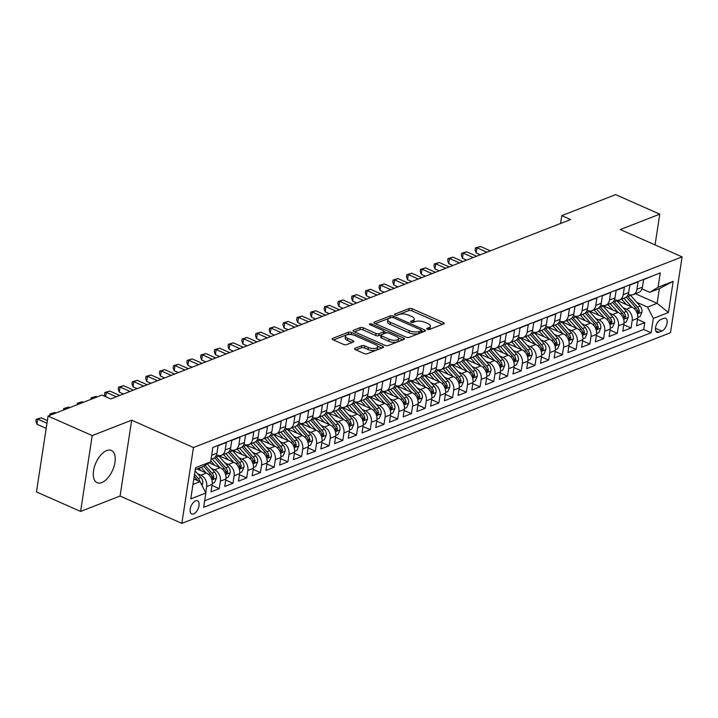 <?xml version="1.0" encoding="UTF-8"?>
<svg xmlns="http://www.w3.org/2000/svg" width="718" height="718" viewBox="0 0 718 718"><rect width="100%" height="100%" fill="white"/><g stroke="black" fill="none" stroke-linecap="round" stroke-linejoin="round"><path stroke-width="1.08" d="M427.309 329.284A1.553 0.61 8.7 0 0 429.463 329.445L443.778 323.863A2.217 0.88 8.7 0 0 444.236 323.432A2.217 0.88 8.7 0 0 443.392 322.57L412.204 308.776A2.217 0.88 8.7 0 0 409.116 308.543L394.81 314.125A1.553 0.61 8.7 0 0 394.487 314.421A1.553 0.61 8.7 0 0 395.079 315.031A1.553 0.61 8.7 0 0 397.233 315.193L399.082 314.475A7.09 2.809 8.7 0 1 408.937 315.247L411.54 316.396A7.09 2.809 8.7 0 1 414.241 319.151A7.09 2.809 8.7 0 1 412.778 320.524L410.92 321.251A1.553 0.61 8.7 0 0 410.597 321.547A1.553 0.61 8.7 0 0 411.19 322.158A1.553 0.61 8.7 0 0 413.344 322.319L415.201 321.601A7.09 2.809 8.7 0 1 425.056 322.373L427.659 323.522A7.09 2.809 8.7 0 1 430.36 326.277A7.09 2.809 8.7 0 1 428.888 327.65L427.039 328.377A1.553 0.61 8.7 0 0 426.716 328.682A1.553 0.61 8.7 0 0 427.309 329.284M101.803 482.55A17.618 9.137 113.9 0 0 114.063 466.305A17.618 9.137 113.9 0 0 111.371 450.446A17.618 9.137 113.9 0 0 106.695 450.563A17.618 9.137 113.9 0 0 94.435 466.799A17.618 9.137 113.9 0 0 97.127 482.667A17.618 9.137 113.9 0 0 101.803 482.55M193.618 513.962A7.225 3.752 113.9 0 0 198.653 507.303A7.225 3.752 113.9 0 0 197.549 500.796A7.225 3.752 113.9 0 0 195.628 500.841A7.225 3.752 113.9 0 0 190.593 507.5A7.225 3.752 113.9 0 0 191.706 514.007A7.225 3.752 113.9 0 0 193.618 513.962M354.97 348.347A2.217 0.88 8.7 0 0 354.512 348.777A2.217 0.88 8.7 0 0 355.356 349.639L364.107 353.507A2.217 0.88 8.7 0 0 367.185 353.75L383.08 347.548A2.217 0.88 8.7 0 0 383.547 347.117A2.217 0.88 8.7 0 0 382.703 346.255L351.506 332.461A2.217 0.88 8.7 0 0 348.427 332.219L332.524 338.42A2.217 0.88 8.7 0 0 332.066 338.851A2.217 0.88 8.7 0 0 332.91 339.713L343.482 344.389A2.217 0.88 8.7 0 0 346.561 344.631L353.373 341.974A2.217 0.88 8.7 0 0 353.83 341.544A2.217 0.88 8.7 0 0 352.987 340.682L347.736 338.366A5.932 2.342 8.7 0 1 345.484 336.06A5.932 2.342 8.7 0 1 348.921 334.489A5.932 2.342 8.7 0 1 354.952 335.548L375.487 344.631A5.932 2.342 8.7 0 1 377.74 346.938A5.932 2.342 8.7 0 1 374.302 348.508A5.932 2.342 8.7 0 1 368.28 347.449L364.852 345.932A2.217 0.88 8.7 0 0 361.773 345.69L354.97 348.347L354.818 349.325M131.672 420.192L92.209 435.593L48.07 416.072L36.465 491.929L80.604 511.44L120.068 496.048L181.851 523.368L193.465 447.52L131.672 420.192L120.068 496.048M655.067 244.91L659.77 214.143L620.307 229.545L682.1 256.864L193.465 447.52M659.77 214.143L615.631 194.632L561.763 215.651L560.561 223.46M48.07 416.072L101.947 395.053L110.778 398.957L570.586 219.555L561.763 215.651M406.002 337.155A2.217 0.88 8.7 0 0 409.089 337.397L424.984 331.195A2.217 0.88 8.7 0 0 425.442 330.765A2.217 0.88 8.7 0 0 424.598 329.903L393.41 316.108A2.217 0.88 8.7 0 0 390.323 315.875L374.428 322.077A2.217 0.88 8.7 0 0 373.97 322.508A2.217 0.88 8.7 0 0 374.814 323.369L406.002 337.155M404.037 339.372L388.133 345.573A2.217 0.88 8.7 0 1 385.054 345.331L353.866 331.536A2.217 0.88 8.7 0 1 353.023 330.684A2.217 0.88 8.7 0 1 353.48 330.244L360.283 327.596A2.217 0.88 8.7 0 1 363.362 327.839L376.017 333.43A2.217 0.88 8.7 0 0 379.095 333.673L383.609 331.904A2.217 0.88 8.7 0 0 384.067 331.474A2.217 0.88 8.7 0 0 383.224 330.612L370.048 324.796A1.553 0.61 8.7 0 1 369.456 324.186A1.553 0.61 8.7 0 1 370.362 323.782A1.553 0.61 8.7 0 1 371.933 324.06L403.651 338.079A2.217 0.88 8.7 0 1 404.494 338.941A2.217 0.88 8.7 0 1 404.037 339.372M197.567 473.709L200.878 475.172A9.029 6.848 68.7 0 1 206.685 486.499L212.178 484.354L211.029 491.839L219.268 488.626L212.007 485.422M211.289 468.351L214.601 469.823A9.029 6.848 68.7 0 1 220.408 481.141L225.901 479.005L224.752 486.481L232.991 483.268L225.739 480.064M225.012 463.002L228.333 464.465A9.029 6.848 68.7 0 1 234.14 475.792L239.624 473.647L238.484 481.132L246.714 477.919L239.462 474.706M238.744 457.644L242.056 459.107A9.029 6.848 68.7 0 1 247.863 470.434L253.355 468.289L252.206 475.774L260.446 472.561L253.185 469.357M252.467 452.286L255.779 453.758A9.029 6.848 68.7 0 1 261.585 465.076L267.078 462.939L265.929 470.416L274.168 467.203L266.916 463.999M266.19 446.937L269.51 448.4A9.029 6.848 68.7 0 1 275.317 459.726L280.801 457.581L279.661 465.067L287.891 461.853L280.639 458.64M279.921 441.579L283.233 443.042A9.029 6.848 68.7 0 1 289.04 454.368L294.533 452.223L293.384 459.708L301.623 456.495L294.362 453.291M293.644 436.221L296.956 437.693A9.029 6.848 68.7 0 1 302.763 449.01L308.255 446.865L307.107 454.35L315.346 451.137L308.094 447.933M307.367 430.872L310.688 432.335A9.029 6.848 68.7 0 1 316.494 443.652L321.978 441.516L320.838 449.001L329.068 445.788L321.817 442.575M321.099 425.514L324.41 426.977A9.029 6.848 68.7 0 1 330.217 438.303L335.71 436.158L334.561 443.643L342.8 440.43L335.539 437.217M334.821 420.156L338.133 421.619A9.029 6.848 68.7 0 1 343.94 432.945L349.433 430.8L348.284 438.285L356.523 435.072L349.271 431.868M348.544 414.798L351.865 416.269A9.029 6.848 68.7 0 1 357.672 427.587L363.155 425.451L362.016 432.927L370.246 429.714L362.994 426.51M362.276 409.448L365.588 410.911A9.029 6.848 68.7 0 1 371.394 422.238L376.887 420.093L375.738 427.578L383.977 424.365L376.717 421.152M375.999 404.09L379.31 405.553A9.029 6.848 68.7 0 1 385.117 416.88L390.61 414.735L389.461 422.22L397.7 419.007L390.448 415.803M389.721 398.732L393.042 400.204A9.029 6.848 68.7 0 1 398.849 411.522L404.333 409.386L403.193 416.862L411.423 413.649L404.171 410.445M403.453 393.383L406.765 394.846A9.029 6.848 68.7 0 1 412.572 406.173L418.064 404.028L416.916 411.513L425.155 408.3L417.894 405.087M417.176 388.025L420.488 389.488A9.029 6.848 68.7 0 1 426.295 400.815L431.787 398.669L430.638 406.155L438.877 402.942L431.626 399.738M430.899 382.667L434.219 384.139A9.029 6.848 68.7 0 1 440.026 395.456L445.51 393.32L444.37 400.797L452.6 397.584L445.348 394.379M444.63 377.318L447.942 378.781A9.029 6.848 68.7 0 1 453.749 390.098L459.242 387.962L458.093 395.447L466.332 392.234L459.071 389.021M458.353 371.96L461.665 373.423A9.029 6.848 68.7 0 1 467.472 384.749L472.965 382.604L471.816 390.089L480.055 386.876L472.803 383.672M472.076 366.602L475.397 368.065A9.029 6.848 68.7 0 1 481.204 379.391L486.687 377.246L485.547 384.731L493.778 381.518L486.526 378.314M485.799 361.244L489.12 362.716A9.029 6.848 68.7 0 1 494.926 374.033L500.419 371.897L499.27 379.373L507.509 376.16L500.249 372.956M499.531 355.895L502.842 357.358A9.029 6.848 68.7 0 1 508.649 368.684L514.142 366.539L512.993 374.024L521.232 370.811L513.98 367.598M513.253 350.537L516.574 351.999A9.029 6.848 68.7 0 1 522.381 363.326L527.865 361.181L526.725 368.666L534.955 365.453L527.703 362.249M526.976 345.178L530.297 346.65A9.029 6.848 68.7 0 1 536.104 357.968L541.596 355.832L540.448 363.308L548.687 360.095L541.426 356.891M540.708 339.829L544.02 341.292A9.029 6.848 68.7 0 1 549.826 352.619L555.319 350.474L554.17 357.959L562.409 354.746L555.158 351.533M554.431 334.471L557.751 335.934A9.029 6.848 68.7 0 1 563.558 347.261L569.042 345.116L567.902 352.601L576.132 349.388L568.88 346.184M568.153 329.113L571.474 330.585A9.029 6.848 68.7 0 1 577.281 341.903L582.774 339.767L581.625 347.243L589.864 344.03L582.603 340.826M581.885 323.764L585.197 325.227A9.029 6.848 68.7 0 1 591.004 336.554L596.496 334.409L595.348 341.894L603.587 338.681L596.335 335.468M595.608 318.406L598.929 319.869A9.029 6.848 68.7 0 1 604.735 331.195L610.219 329.05L609.079 336.536L617.309 333.323L610.058 330.118M609.331 313.048L612.651 314.52A9.029 6.848 68.7 0 1 618.458 325.837L623.951 323.692L622.802 331.178L631.041 327.964L632.181 320.479A9.029 6.848 -111.3 0 0 626.374 309.162L623.062 307.69M623.78 324.76L631.041 327.964M651.872 276.179L643.588 279.697L642.439 287.182A9.029 6.848 -111.3 0 1 638.661 292.468L633.168 294.613A9.029 6.848 -111.3 0 0 636.947 289.318L638.096 281.842L629.857 285.055L628.717 292.531A9.029 6.848 -111.3 0 1 624.938 297.826L619.446 299.971A9.029 6.848 68.7 0 1 614.913 299.756L614.545 299.594M619.446 299.971A9.029 6.848 68.7 0 0 623.224 294.676L624.373 287.191L616.134 290.404L614.994 297.889A9.029 6.848 -111.3 0 1 611.215 303.184L605.723 305.321A9.029 6.848 68.7 0 1 601.181 305.114L600.822 304.953M605.723 305.321A9.029 6.848 68.7 0 0 609.501 300.034L610.641 292.549L602.411 295.762L601.262 303.247A9.029 6.848 -111.3 0 1 597.484 308.534L591.991 310.679A9.029 6.848 68.7 0 1 587.459 310.463L587.1 310.311M591.991 310.679A9.029 6.848 68.7 0 0 595.769 305.383L596.918 297.907L588.679 301.12L587.539 308.596A9.029 6.848 -111.3 0 1 583.761 313.892L578.268 316.037A9.029 6.848 68.7 0 1 573.736 315.821L573.368 315.66M578.268 316.037A9.029 6.848 68.7 0 0 582.047 310.741L583.195 303.256L574.956 306.469L573.817 313.954A9.029 6.848 -111.3 0 1 570.038 319.25L564.545 321.386A9.029 6.848 68.7 0 1 560.004 321.179L559.645 321.018M564.545 321.386A9.029 6.848 68.7 0 0 568.324 316.099L569.464 308.614L561.234 311.827L560.085 319.313A9.029 6.848 -111.3 0 1 556.306 324.608L550.814 326.744A9.029 6.848 68.7 0 1 546.281 326.528L545.922 326.376M550.814 326.744A9.029 6.848 68.7 0 0 554.592 321.458L555.741 313.972L547.502 317.185L546.362 324.671A9.029 6.848 -111.3 0 1 542.584 329.957L537.091 332.102A9.029 6.848 68.7 0 1 532.559 331.887L532.191 331.725M537.091 332.102A9.029 6.848 68.7 0 0 540.869 326.807L542.018 319.322L533.779 322.544L532.639 330.02A9.029 6.848 -111.3 0 1 528.861 335.315L523.368 337.46A9.029 6.848 68.7 0 1 518.827 337.245L518.468 337.083M523.368 337.46A9.029 6.848 68.7 0 0 527.147 332.165L528.286 324.68L520.056 327.893L518.908 335.378A9.029 6.848 -111.3 0 1 515.129 340.673L509.636 342.809A9.029 6.848 68.7 0 1 505.104 342.594L504.745 342.441M509.636 342.809A9.029 6.848 68.7 0 0 513.415 337.523L514.564 330.038L506.325 333.251L505.185 340.736A9.029 6.848 -111.3 0 1 501.406 346.022L495.914 348.167A9.029 6.848 68.7 0 1 491.381 347.952L491.013 347.79M495.914 348.167A9.029 6.848 68.7 0 0 499.692 342.872L500.841 335.396L492.602 338.609L491.462 346.085A9.029 6.848 -111.3 0 1 487.684 351.38L482.191 353.525A9.029 6.848 68.7 0 1 477.65 353.31L477.29 353.148M482.191 353.525A9.029 6.848 68.7 0 0 485.969 348.23L487.109 340.745L478.879 343.958L477.73 351.443A9.029 6.848 -111.3 0 1 473.952 356.738L468.459 358.874A9.029 6.848 68.7 0 1 463.927 358.668L463.568 358.506M468.459 358.874A9.029 6.848 68.7 0 0 472.238 353.588L473.386 346.103L465.147 349.316L464.007 356.801A9.029 6.848 -111.3 0 1 460.229 362.087L454.736 364.232A9.029 6.848 68.7 0 1 450.204 364.017L449.836 363.855M454.736 364.232A9.029 6.848 68.7 0 0 458.515 358.937L459.664 351.461L451.425 354.674L450.285 362.15A9.029 6.848 -111.3 0 1 446.506 367.445L441.014 369.591A9.029 6.848 68.7 0 1 436.472 369.375L436.113 369.214M441.014 369.591A9.029 6.848 68.7 0 0 444.792 364.295L445.932 356.81L437.702 360.023L436.553 367.508A9.029 6.848 -111.3 0 1 432.774 372.804L427.282 374.94A9.029 6.848 68.7 0 1 422.749 374.733L422.39 374.572M427.282 374.94A9.029 6.848 68.7 0 0 431.06 369.653L432.209 362.168L423.97 365.381L422.83 372.866A9.029 6.848 -111.3 0 1 419.052 378.153L413.559 380.298A9.029 6.848 68.7 0 1 409.027 380.082L408.659 379.93M413.559 380.298A9.029 6.848 68.7 0 0 417.337 375.011L418.486 367.526L410.247 370.739L409.107 378.224A9.029 6.848 -111.3 0 1 405.329 383.511L399.836 385.656A9.029 6.848 68.7 0 1 395.295 385.44L394.936 385.279M399.836 385.656A9.029 6.848 68.7 0 0 403.615 380.361L404.755 372.875L396.524 376.088L395.376 383.574A9.029 6.848 -111.3 0 1 391.597 388.869L386.104 391.014A9.029 6.848 68.7 0 1 381.572 390.798L381.213 390.637M386.104 391.014A9.029 6.848 68.7 0 0 389.883 385.719L391.032 378.233L382.793 381.446L381.653 388.932A9.029 6.848 -111.3 0 1 377.874 394.227L372.382 396.363A9.029 6.848 68.7 0 1 367.849 396.148L367.481 395.995M372.382 396.363A9.029 6.848 68.7 0 0 376.16 391.077L377.309 383.591L369.07 386.805L367.93 394.29A9.029 6.848 -111.3 0 1 364.152 399.576L358.659 401.721A9.029 6.848 68.7 0 1 354.118 401.506L353.759 401.344M358.659 401.721A9.029 6.848 68.7 0 0 362.437 396.426L363.577 388.95L355.347 392.163L354.198 399.639A9.029 6.848 -111.3 0 1 350.42 404.934L344.927 407.079A9.029 6.848 68.7 0 1 340.395 406.864L340.036 406.702M344.927 407.079A9.029 6.848 68.7 0 0 348.706 401.784L349.854 394.299L341.615 397.512L340.476 404.997A9.029 6.848 -111.3 0 1 336.697 410.292L331.204 412.428A9.029 6.848 68.7 0 1 326.672 412.213L326.304 412.06M331.204 412.428A9.029 6.848 68.7 0 0 334.983 407.142L336.132 399.657L327.893 402.87L326.753 410.355A9.029 6.848 -111.3 0 1 322.974 415.641L317.482 417.786A9.029 6.848 68.7 0 1 312.94 417.571L312.581 417.409M317.482 417.786A9.029 6.848 68.7 0 0 321.26 412.491L322.4 405.015L314.17 408.228L313.021 415.704A9.029 6.848 -111.3 0 1 309.243 420.999L303.75 423.144A9.029 6.848 68.7 0 1 299.218 422.929L298.859 422.767M303.75 423.144A9.029 6.848 68.7 0 0 307.528 417.849L308.677 410.364L300.438 413.577L299.298 421.062A9.029 6.848 -111.3 0 1 295.52 426.357L290.027 428.493A9.029 6.848 68.7 0 1 285.495 428.287L285.127 428.125M290.027 428.493A9.029 6.848 68.7 0 0 293.806 423.207L294.954 415.722L286.715 418.935L285.576 426.42A9.029 6.848 -111.3 0 1 281.797 431.706L276.304 433.851A9.029 6.848 68.7 0 1 271.763 433.636L271.404 433.484M276.304 433.851A9.029 6.848 68.7 0 0 280.083 428.556L281.223 421.08L272.993 424.293L271.844 431.778A9.029 6.848 -111.3 0 1 268.065 437.065L262.573 439.21A9.029 6.848 68.7 0 1 258.04 438.994L257.681 438.833M262.573 439.21A9.029 6.848 68.7 0 0 266.351 433.914L267.5 426.429L259.261 429.642L258.121 437.127A9.029 6.848 -111.3 0 1 254.343 442.423L248.85 444.568A9.029 6.848 68.7 0 1 244.317 444.352L243.949 444.191M248.85 444.568A9.029 6.848 68.7 0 0 252.628 439.272L253.777 431.787L245.538 435L244.398 442.485A9.029 6.848 -111.3 0 1 240.62 447.781L235.127 449.917A9.029 6.848 68.7 0 1 230.586 449.701L230.227 449.549M235.127 449.917A9.029 6.848 68.7 0 0 238.906 444.63L240.045 437.145L231.815 440.358L230.666 447.844A9.029 6.848 -111.3 0 1 226.888 453.13L221.395 455.275A9.029 6.848 68.7 0 1 216.863 455.059L216.504 454.898M221.395 455.275A9.029 6.848 68.7 0 0 225.183 449.98L226.323 442.503L218.084 445.716L216.944 453.193A9.029 6.848 -111.3 0 1 213.165 458.488L211.011 459.323M212.178 484.354A9.029 6.848 -111.3 0 0 206.371 473.036L197.109 468.944M225.901 479.005A9.029 6.848 -111.3 0 0 220.094 467.678L209.046 462.796M239.624 473.647A9.029 6.848 -111.3 0 0 233.817 462.32L218.523 455.562M253.355 468.289A9.029 6.848 -111.3 0 0 247.548 456.971L232.246 450.204M267.078 462.939A9.029 6.848 -111.3 0 0 261.271 451.613L245.969 444.846M280.801 457.581A9.029 6.848 -111.3 0 0 274.994 446.255L259.701 439.488M294.533 452.223A9.029 6.848 -111.3 0 0 288.726 440.906L273.423 434.139M308.255 446.865A9.029 6.848 -111.3 0 0 302.449 435.548L287.146 428.781M321.978 441.516A9.029 6.848 -111.3 0 0 316.171 430.19L300.878 423.423M335.71 436.158A9.029 6.848 -111.3 0 0 329.903 424.832L314.601 418.073M349.433 430.8A9.029 6.848 -111.3 0 0 343.626 419.483L328.323 412.715M363.155 425.451A9.029 6.848 -111.3 0 0 357.349 414.124L342.055 407.357M376.887 420.093A9.029 6.848 -111.3 0 0 371.08 408.766L355.778 402.008M390.61 414.735A9.029 6.848 -111.3 0 0 384.803 403.417L369.501 396.65M404.333 409.386A9.029 6.848 -111.3 0 0 398.526 398.059L383.232 391.292M418.064 404.028A9.029 6.848 -111.3 0 0 412.258 392.701L396.955 385.943M431.787 398.669A9.029 6.848 -111.3 0 0 425.98 387.352L410.678 380.585M445.51 393.32A9.029 6.848 -111.3 0 0 439.703 381.994L424.41 375.227M459.242 387.962A9.029 6.848 -111.3 0 0 453.435 376.636L438.133 369.869M472.965 382.604A9.029 6.848 -111.3 0 0 467.158 371.278L451.855 364.52M486.687 377.246A9.029 6.848 -111.3 0 0 480.88 365.929L465.587 359.162M500.419 371.897A9.029 6.848 -111.3 0 0 494.612 360.571L479.31 353.803M514.142 366.539A9.029 6.848 -111.3 0 0 508.335 355.213L493.033 348.454M527.865 361.181A9.029 6.848 -111.3 0 0 522.058 349.863L506.764 343.096M541.596 355.832A9.029 6.848 -111.3 0 0 535.79 344.505L520.487 337.738M555.319 350.474A9.029 6.848 -111.3 0 0 549.512 339.147L534.21 332.389M569.042 345.116A9.029 6.848 -111.3 0 0 563.235 333.798L547.942 327.031M582.774 339.767A9.029 6.848 -111.3 0 0 576.967 328.44L561.664 321.673M596.496 334.409A9.029 6.848 -111.3 0 0 590.69 323.082L575.387 316.315M610.219 329.05A9.029 6.848 -111.3 0 0 604.412 317.733L589.119 310.966M623.951 323.692A9.029 6.848 -111.3 0 0 618.144 312.375L602.842 305.608M663.782 318.37L660.766 319.555A7 3.635 113.9 0 0 655.893 326.008A7 3.635 113.9 0 0 656.961 332.308A7 3.635 113.9 0 0 658.819 332.263L661.834 331.088A7 3.635 113.9 0 0 666.708 324.635A7 3.635 113.9 0 0 665.64 318.325A7 3.635 113.9 0 0 663.782 318.37M181.851 523.368L670.495 332.721L682.1 256.864M192.98 484.435L200.053 481.67L205.86 492.988L203.67 507.339L651.127 332.757L653.326 318.406L647.519 307.08L636.785 302.341M205.86 492.988L190.764 498.884L195.529 467.723L210.634 461.827L212.824 447.476L660.291 272.894L658.092 287.245L673.188 281.357L668.422 312.518L653.326 318.406M204.675 500.778L643.714 329.481L644.764 322.606L636.525 325.828L637.674 318.343A9.029 6.848 -111.3 0 0 631.867 307.017L616.565 300.25M628.277 294.236L628.636 294.398A9.029 6.848 -111.3 0 0 633.168 294.613M618.458 325.837L617.309 333.323M604.735 331.195L603.587 338.681M591.004 336.554L589.864 344.03M577.281 341.903L576.132 349.388M563.558 347.261L562.409 354.746M549.826 352.619L548.687 360.095M536.104 357.968L534.955 365.453M522.381 363.326L521.232 370.811M508.649 368.684L507.509 376.16M494.926 374.033L493.778 381.518M481.204 379.391L480.055 386.876M467.472 384.749L466.332 392.234M453.749 390.098L452.6 397.584M440.026 395.456L438.877 402.942M426.295 400.815L425.155 408.3M412.572 406.173L411.423 413.649M398.849 411.522L397.7 419.007M385.117 416.88L383.977 424.365M371.394 422.238L370.246 429.714M357.672 427.587L356.523 435.072M343.94 432.945L342.8 440.43M330.217 438.303L329.068 445.788M316.494 443.652L315.346 451.137M302.763 449.01L301.623 456.495M289.04 454.368L287.891 461.853M275.317 459.726L274.168 467.203M261.585 465.076L260.446 472.561M247.863 470.434L246.714 477.919M234.14 475.792L232.991 483.268M220.408 481.141L219.268 488.626M206.685 486.499L205.734 492.727M200.053 481.67L193.824 478.915M647.519 307.08L657.123 303.337L659.384 288.573L649.772 292.325L658.092 287.245M635.421 293.734L657.123 303.337L668.422 312.518M642 288.887L649.772 292.325M92.209 435.593L80.604 511.44M210.634 461.827L202.314 466.906L195.233 469.671M637.512 319.402L644.764 322.606M643.714 329.481L651.127 332.757M659.384 288.573L673.188 281.357M428.915 329.553A7.09 2.809 8.7 0 0 430.046 328.323L430.36 326.277M412.796 322.427A7.09 2.809 8.7 0 0 413.927 321.197L414.241 319.151M442.494 324.365L411.89 310.831A2.217 0.88 8.7 0 0 408.811 310.589L396.731 315.301M390.592 317.787A2.217 0.88 8.7 0 0 390.009 317.921L375.397 323.621M423.701 331.698L421.358 330.657M421.08 330.702A1.553 0.61 8.7 0 0 421.394 330.397A1.553 0.61 8.7 0 0 420.811 329.795L393.428 317.688A1.553 0.61 8.7 0 0 391.274 317.527L389.318 318.28A7.09 2.809 8.7 0 0 387.855 319.663A7.09 2.809 8.7 0 0 390.547 322.418L409.269 330.693A7.09 2.809 8.7 0 0 419.124 331.465L421.08 330.702L420.766 332.748A1.553 0.61 8.7 0 0 421.08 332.452L421.394 330.397M387.855 319.663L387.541 321.718A7.09 2.809 8.7 0 0 390.233 324.473L390.547 322.418M420.766 332.748L418.809 333.511A7.09 2.809 8.7 0 1 408.955 332.748L390.233 324.473M354.45 331.797L359.969 329.643L360.283 327.596M384.067 331.474L383.753 333.529A2.217 0.88 8.7 0 1 383.295 333.96L378.781 335.719A2.217 0.88 8.7 0 1 375.702 335.477L363.048 329.885A2.217 0.88 8.7 0 0 359.969 329.643M384.049 331.599L386.822 332.829M398.427 337.954L402.753 339.874M389.138 339.237A5.932 2.342 8.7 0 0 395.16 340.296A5.932 2.342 8.7 0 0 398.607 338.725A5.932 2.342 8.7 0 0 396.345 336.419L389.111 333.224A2.217 0.88 8.7 0 0 386.033 332.981L381.518 334.741A2.217 0.88 8.7 0 0 381.061 335.171A2.217 0.88 8.7 0 0 381.904 336.033L389.138 339.237L388.824 341.283A5.932 2.342 8.7 0 0 394.846 342.342A5.932 2.342 8.7 0 0 398.293 340.772L398.607 338.725M381.061 335.171L380.746 337.227A2.217 0.88 8.7 0 0 381.59 338.079L381.904 336.033M388.824 341.283L381.59 338.079M377.74 346.938L377.426 348.984A5.932 2.342 8.7 0 1 373.988 350.555A5.932 2.342 8.7 0 1 367.966 349.495L364.538 347.979A2.217 0.88 8.7 0 0 361.459 347.745L355.94 349.899M345.484 336.06L345.17 338.115A5.932 2.342 8.7 0 0 347.431 340.413L347.736 338.366M352.089 342.477L347.431 340.413M351.389 334.597L351.192 334.507A2.217 0.88 8.7 0 0 348.113 334.274L333.493 339.973M381.805 348.042L377.56 346.166M637.764 317.491L639.971 316.629L641.973 311.989A5.986 4.532 -111.3 0 0 640.124 306.101L630.628 295.403A17.277 13.095 -111.3 0 0 630.144 294.874M631.598 306.9L623.897 298.23M626.482 304.638L622.371 300.007A14.342 10.869 -111.3 0 0 621.555 299.146M490.349 250.86L480.369 246.445L476.94 247.782L476.151 252.907L480.342 254.764M626.329 297.019A17.277 13.095 68.7 0 1 626.374 297.064L635.87 307.762A5.986 4.532 68.7 0 1 637.737 312.016L638.661 312.976L639.379 311.37A5.986 4.532 -111.3 0 0 637.512 307.116L628.026 296.426A17.277 13.095 -111.3 0 0 627.451 295.807M476.151 252.907L475.128 249.954L475.442 247.907L476.94 247.782L486.921 252.197M475.442 247.907L480.369 246.445M624.041 322.84L626.249 321.978L628.25 317.347A5.986 4.532 -111.3 0 0 626.401 311.45L616.906 300.761A17.277 13.095 -111.3 0 0 616.412 300.223M617.866 312.249L610.174 303.588M612.759 309.996L608.649 305.365A14.342 10.869 -111.3 0 0 607.823 304.504M476.626 256.218L466.646 251.803L463.218 253.14L462.428 258.265L466.619 260.122M612.607 302.368A17.277 13.095 68.7 0 1 612.651 302.422L622.147 313.111A5.986 4.532 68.7 0 1 624.014 317.374L624.938 318.325L625.656 316.728A5.986 4.532 -111.3 0 0 623.789 312.474L614.303 301.775A17.277 13.095 -111.3 0 0 613.728 301.165M462.428 258.265L461.396 255.312L461.71 253.266L463.218 253.14L473.189 257.556M461.71 253.266L466.646 251.803M610.309 328.198L612.526 327.336L614.518 322.696A5.986 4.532 -111.3 0 0 612.669 316.809L603.183 306.119A17.277 13.095 -111.3 0 0 602.689 305.581M604.143 317.607L596.452 308.937M599.027 315.346L594.926 310.723A14.342 10.869 -111.3 0 0 594.1 309.862M462.895 261.567L452.923 257.161L449.486 258.498L448.705 263.623L452.896 265.472M598.884 307.726A17.277 13.095 68.7 0 1 598.929 307.78L608.415 318.469A5.986 4.532 68.7 0 1 610.282 322.723L611.215 323.683L611.933 322.086A5.986 4.532 -111.3 0 0 610.067 317.823L600.571 307.133A17.277 13.095 -111.3 0 0 600.006 306.523M448.705 263.623L447.673 260.67L447.987 258.615L449.486 258.498L459.466 262.905M447.987 258.615L452.923 257.161M596.586 333.556L598.794 332.694L600.795 328.054A5.986 4.532 -111.3 0 0 598.947 322.167L589.451 311.468A17.277 13.095 -111.3 0 0 588.966 310.939M590.42 322.965L582.72 314.296M585.305 320.704L581.194 316.073A14.342 10.869 -111.3 0 0 580.377 315.211M449.172 266.925L439.192 262.51L435.763 263.847L434.973 268.981L439.165 270.83M585.152 313.084A17.277 13.095 68.7 0 1 585.197 313.129L594.692 323.827A5.986 4.532 68.7 0 1 596.559 328.081L597.484 329.041L598.202 327.435A5.986 4.532 -111.3 0 0 596.335 323.181L586.848 312.492A17.277 13.095 -111.3 0 0 586.274 311.872M434.973 268.981L433.95 266.019L434.264 263.973L435.763 263.847L445.743 268.263M434.264 263.973L439.192 262.51M582.863 338.905L585.071 338.043L587.073 333.412A5.986 4.532 -111.3 0 0 585.224 327.516L575.728 316.826A17.277 13.095 -111.3 0 0 575.235 316.297M576.689 328.314L568.997 319.654M571.582 326.062L567.471 321.431A14.342 10.869 -111.3 0 0 566.646 320.569M435.449 272.284L425.469 267.868L422.04 269.205L421.251 274.33L425.442 276.188M571.429 318.433A17.277 13.095 68.7 0 1 571.474 318.487L580.97 329.176A5.986 4.532 68.7 0 1 582.837 333.439L583.761 334.4L584.479 332.793A5.986 4.532 -111.3 0 0 582.612 328.539L573.126 317.85A17.277 13.095 -111.3 0 0 572.551 317.23M421.251 274.33L420.218 271.377L420.533 269.331L422.04 269.205L432.012 273.621M420.533 269.331L425.469 267.868M569.132 344.263L571.348 343.401L573.341 338.761A5.986 4.532 -111.3 0 0 571.492 332.874L562.006 322.185A17.277 13.095 -111.3 0 0 561.512 321.646M562.966 333.673L555.274 325.012M557.85 331.411L553.749 326.789A14.342 10.869 -111.3 0 0 552.923 325.927M421.717 277.633L411.746 273.226L408.309 274.563L407.528 279.688L411.719 281.537M557.707 323.791A17.277 13.095 68.7 0 1 557.751 323.845L567.238 334.534A5.986 4.532 68.7 0 1 569.105 338.788L570.038 339.749L570.756 338.151A5.986 4.532 -111.3 0 0 568.889 333.888L559.394 323.199A17.277 13.095 -111.3 0 0 558.828 322.588M407.528 279.688L406.496 276.735L406.81 274.68L408.309 274.563L418.289 278.979M406.81 274.68L411.746 273.226M555.409 349.621L557.617 348.76L559.618 344.119A5.986 4.532 -111.3 0 0 557.769 338.232L548.274 327.543A17.277 13.095 -111.3 0 0 547.789 327.004M549.243 339.031L541.543 330.361M544.127 336.769L540.017 332.138A14.342 10.869 -111.3 0 0 539.2 331.276M407.995 282.991L398.014 278.575L394.586 279.921L393.796 285.046L397.987 286.895M543.975 329.149A17.277 13.095 68.7 0 1 544.02 329.203L553.515 339.892A5.986 4.532 68.7 0 1 555.382 344.146L556.306 345.107L557.024 343.509A5.986 4.532 -111.3 0 0 555.158 339.246L545.671 328.557A17.277 13.095 -111.3 0 0 545.097 327.938M393.796 285.046L392.773 282.084L393.087 280.038L394.586 279.921L404.566 284.328M393.087 280.038L398.014 278.575M541.686 354.97L543.894 354.109L545.895 349.478A5.986 4.532 -111.3 0 0 544.047 343.59L534.551 332.892A17.277 13.095 -111.3 0 0 534.057 332.362M535.511 344.389L527.82 335.719M530.405 342.127L526.294 337.496A14.342 10.869 -111.3 0 0 525.468 336.634M394.272 288.349L384.292 283.933L380.863 285.27L380.073 290.395L384.265 292.253M530.252 334.507A17.277 13.095 68.7 0 1 530.297 334.552L539.792 345.241A5.986 4.532 68.7 0 1 541.659 349.504L542.584 350.465L543.302 348.858A5.986 4.532 -111.3 0 0 541.435 344.604L531.948 333.915A17.277 13.095 -111.3 0 0 531.374 333.296M380.073 290.395L379.041 287.442L379.355 285.396L380.863 285.27L390.834 289.686M379.355 285.396L384.292 283.933M527.954 360.328L530.171 359.467L532.164 354.836A5.986 4.532 -111.3 0 0 530.315 348.939L520.828 338.25A17.277 13.095 -111.3 0 0 520.335 337.711M521.789 349.738L514.097 341.077M516.673 347.476L512.571 342.854A14.342 10.869 -111.3 0 0 511.746 341.992M380.54 293.698L370.569 289.291L367.131 290.628L366.351 295.753L370.542 297.602M516.529 339.856A17.277 13.095 68.7 0 1 516.574 339.91L526.061 350.599A5.986 4.532 68.7 0 1 527.927 354.863L528.861 355.814L529.579 354.216A5.986 4.532 -111.3 0 0 527.712 349.962L518.216 339.264A17.277 13.095 -111.3 0 0 517.651 338.654M366.351 295.753L365.318 292.8L365.633 290.745L367.131 290.628L377.112 295.044M365.633 290.745L370.569 289.291M514.232 365.686L516.439 364.825L518.441 360.185A5.986 4.532 -111.3 0 0 516.592 354.297L507.105 343.608A17.277 13.095 -111.3 0 0 506.612 343.069M508.066 355.096L500.365 346.426M502.95 352.834L498.839 348.212A14.342 10.869 -111.3 0 0 498.023 347.341M366.817 299.056L356.837 294.64L353.409 295.987L352.619 301.111L356.81 302.96M502.797 345.214A17.277 13.095 68.7 0 1 502.842 345.268L512.338 355.957A5.986 4.532 68.7 0 1 514.205 360.212L515.129 361.172L515.847 359.574A5.986 4.532 -111.3 0 0 513.98 355.311L504.494 344.622A17.277 13.095 -111.3 0 0 503.919 344.003M352.619 301.111L351.596 298.158L351.91 296.103L353.409 295.987L363.389 300.393M351.91 296.103L356.837 294.64M500.509 371.044L502.717 370.183L504.718 365.543A5.986 4.532 -111.3 0 0 502.869 359.655L493.374 348.957A17.277 13.095 -111.3 0 0 492.88 348.427M494.334 360.454L486.642 351.784M489.227 358.192L485.117 353.561A14.342 10.869 -111.3 0 0 484.291 352.7M353.094 304.414L343.114 299.998L339.686 301.336L338.896 306.46L343.087 308.318M489.075 350.572A17.277 13.095 68.7 0 1 489.12 350.617L498.615 361.316A5.986 4.532 68.7 0 1 500.482 365.57L501.406 366.53L502.124 364.923A5.986 4.532 -111.3 0 0 500.258 360.669L490.771 349.98A17.277 13.095 -111.3 0 0 490.197 349.361M338.896 306.46L337.864 303.508L338.178 301.461L339.686 301.336L349.657 305.751M338.178 301.461L343.114 299.998M486.777 376.394L488.994 375.532L490.986 370.901A5.986 4.532 -111.3 0 0 489.137 365.004L479.651 354.315A17.277 13.095 -111.3 0 0 479.157 353.777M480.611 365.803L472.92 357.142M475.495 363.55L471.394 358.919A14.342 10.869 -111.3 0 0 470.568 358.058M339.363 309.772L329.391 305.356L325.954 306.694L325.173 311.818L329.365 313.667M475.352 355.922A17.277 13.095 68.7 0 1 475.397 355.975L484.883 366.665A5.986 4.532 68.7 0 1 486.75 370.928L487.684 371.879L488.402 370.282A5.986 4.532 -111.3 0 0 486.535 366.027L477.039 355.329A17.277 13.095 -111.3 0 0 476.474 354.719M325.173 311.818L324.141 308.866L324.455 306.819L325.954 306.694L335.934 311.109M324.455 306.819L329.391 305.356M473.054 381.752L475.262 380.89L477.264 376.25A5.986 4.532 -111.3 0 0 475.415 370.362L465.928 359.673A17.277 13.095 -111.3 0 0 465.435 359.135M466.888 371.161L459.188 362.491M461.773 368.899L457.662 364.277A14.342 10.869 -111.3 0 0 456.845 363.416M325.64 315.121L315.66 310.714L312.231 312.052L311.441 317.176L315.633 319.025M461.62 361.28A17.277 13.095 68.7 0 1 461.665 361.334L471.161 372.023A5.986 4.532 68.7 0 1 473.027 376.277L473.952 377.237L474.67 375.64A5.986 4.532 -111.3 0 0 472.803 371.377L463.316 360.687A17.277 13.095 -111.3 0 0 462.742 360.068M311.441 317.176L310.418 314.224L310.732 312.168L312.231 312.052L322.211 316.459M310.732 312.168L315.66 310.714M459.332 387.11L461.539 386.248L463.541 381.608A5.986 4.532 -111.3 0 0 461.692 375.72L452.196 365.022A17.277 13.095 -111.3 0 0 451.703 364.493M453.157 376.519L445.465 367.849M448.05 374.257L443.939 369.626A14.342 10.869 -111.3 0 0 443.114 368.765M311.917 320.479L301.937 316.064L298.509 317.401L297.719 322.526L301.91 324.383M447.897 366.638A17.277 13.095 68.7 0 1 447.942 366.683L457.438 377.381A5.986 4.532 68.7 0 1 459.305 381.635L460.229 382.595L460.947 380.989A5.986 4.532 -111.3 0 0 459.08 376.735L449.594 366.045A17.277 13.095 -111.3 0 0 449.019 365.426M297.719 322.526L296.687 319.573L297.001 317.527L298.509 317.401L308.48 321.817M297.001 317.527L301.937 316.064M445.6 392.459L447.817 391.597L449.809 386.966A5.986 4.532 -111.3 0 0 447.96 381.07L438.474 370.38A17.277 13.095 -111.3 0 0 437.98 369.842M439.434 381.868L431.742 373.207M434.318 379.616L430.217 374.984A14.342 10.869 -111.3 0 0 429.391 374.123M298.185 325.837L288.214 321.422L284.777 322.759L283.996 327.884L288.187 329.741M434.175 371.987A17.277 13.095 68.7 0 1 434.219 372.041L443.706 382.73A5.986 4.532 68.7 0 1 445.573 386.993L446.506 387.944L447.224 386.347A5.986 4.532 -111.3 0 0 445.357 382.093L435.862 371.394A17.277 13.095 -111.3 0 0 435.296 370.784M283.996 327.884L282.964 324.931L283.278 322.885L284.777 322.759L294.757 327.175M283.278 322.885L288.214 321.422M431.877 397.817L434.085 396.955L436.086 392.315A5.986 4.532 -111.3 0 0 434.237 386.428L424.751 375.738A17.277 13.095 -111.3 0 0 424.257 375.2M425.711 387.226L418.011 378.565M420.595 384.965L416.485 380.343A14.342 10.869 -111.3 0 0 415.668 379.481M284.463 331.186L274.482 326.78L271.054 328.117L270.264 333.242L274.455 335.091M420.443 377.345A17.277 13.095 68.7 0 1 420.488 377.399L429.983 388.088A5.986 4.532 68.7 0 1 431.85 392.342L432.774 393.302L433.493 391.705A5.986 4.532 -111.3 0 0 431.626 387.442L422.139 376.753A17.277 13.095 -111.3 0 0 421.565 376.142M270.264 333.242L269.241 330.289L269.555 328.234L271.054 328.117L281.034 332.524M269.555 328.234L274.482 326.78M418.154 403.175L420.362 402.313L422.363 397.673A5.986 4.532 -111.3 0 0 420.515 391.786L411.019 381.096A17.277 13.095 -111.3 0 0 410.525 380.558M411.979 392.584L404.288 383.915M406.873 390.323L402.762 385.692A14.342 10.869 -111.3 0 0 401.936 384.83M270.74 336.545L260.76 332.129L257.331 333.475L256.541 338.6L260.733 340.449M406.72 382.703A17.277 13.095 68.7 0 1 406.765 382.748L416.26 393.446A5.986 4.532 68.7 0 1 418.127 397.7L419.052 398.661L419.77 397.054A5.986 4.532 -111.3 0 0 417.903 392.8L408.416 382.111A17.277 13.095 -111.3 0 0 407.842 381.491M256.541 338.6L255.509 335.638L255.823 333.592L257.331 333.475L267.302 337.882M255.823 333.592L260.76 332.129M404.422 408.524L406.639 407.662L408.632 403.031A5.986 4.532 -111.3 0 0 406.783 397.135L397.296 386.446A17.277 13.095 -111.3 0 0 396.803 385.916M398.257 397.943L390.565 389.273M393.141 395.681L389.039 391.05A14.342 10.869 -111.3 0 0 388.214 390.188M257.008 341.903L247.037 337.487L243.599 338.824L242.819 343.949L247.01 345.807M392.997 388.061A17.277 13.095 68.7 0 1 393.042 388.106L402.529 398.795A5.986 4.532 68.7 0 1 404.396 403.058L405.329 404.019L406.047 402.412A5.986 4.532 -111.3 0 0 404.18 398.158L394.685 387.469A17.277 13.095 -111.3 0 0 394.119 386.849M242.819 343.949L241.786 340.996L242.101 338.95L243.599 338.824L253.58 343.24M242.101 338.95L247.037 337.487M390.7 413.882L392.908 413.021L394.909 408.389A5.986 4.532 -111.3 0 0 393.06 402.493L383.574 391.804A17.277 13.095 -111.3 0 0 383.08 391.265M384.534 403.292L376.833 394.631M379.418 401.03L375.308 396.408A14.342 10.869 -111.3 0 0 374.491 395.546M243.285 347.252L233.305 342.845L229.877 344.182L229.087 349.307L233.278 351.156M379.266 393.41A17.277 13.095 68.7 0 1 379.31 393.464L388.806 404.153A5.986 4.532 68.7 0 1 390.673 408.407L391.597 409.368L392.315 407.77A5.986 4.532 -111.3 0 0 390.448 403.516L380.962 392.818A17.277 13.095 -111.3 0 0 380.387 392.207M229.087 349.307L228.064 346.354L228.378 344.299L229.877 344.182L239.857 348.598M228.378 344.299L233.305 342.845M376.977 419.24L379.185 418.379L381.186 413.739A5.986 4.532 -111.3 0 0 379.337 407.851L369.842 397.162A17.277 13.095 -111.3 0 0 369.348 396.623M370.802 408.65L363.111 399.98M365.695 406.388L361.585 401.757A14.342 10.869 -111.3 0 0 360.759 400.895M229.563 352.61L219.582 348.194L216.154 349.54L215.364 354.665L219.555 356.514M365.543 398.768A17.277 13.095 68.7 0 1 365.588 398.822L375.083 409.511A5.986 4.532 68.7 0 1 376.95 413.765L377.874 414.726L378.592 413.128A5.986 4.532 -111.3 0 0 376.726 408.865L367.239 398.176A17.277 13.095 -111.3 0 0 366.665 397.557M215.364 354.665L214.332 351.712L214.646 349.657L216.154 349.54L226.125 353.947M214.646 349.657L219.582 348.194M363.245 424.598L365.462 423.728L367.454 419.097A5.986 4.532 -111.3 0 0 365.606 413.209L356.119 402.511A17.277 13.095 -111.3 0 0 355.625 401.981M357.079 414.008L349.388 405.338M351.964 411.746L347.862 407.115A14.342 10.869 -111.3 0 0 347.036 406.253M215.831 357.968L205.86 353.552L202.422 354.889L201.641 360.014L205.833 361.872M351.82 404.126A17.277 13.095 68.7 0 1 351.865 404.171L361.351 414.869A5.986 4.532 68.7 0 1 363.218 419.124L364.152 420.084L364.87 418.477A5.986 4.532 -111.3 0 0 363.003 414.223L353.507 403.534A17.277 13.095 -111.3 0 0 352.942 402.915M201.641 360.014L200.609 357.061L200.923 355.015L202.422 354.889L212.402 359.305M200.923 355.015L205.86 353.552M349.522 429.947L351.73 429.086L353.732 424.455A5.986 4.532 -111.3 0 0 351.883 418.558L342.396 407.869A17.277 13.095 -111.3 0 0 341.903 407.33M343.357 419.357L335.656 410.696M338.241 417.104L334.13 412.473A14.342 10.869 -111.3 0 0 333.314 411.611M202.108 363.317L192.128 358.91L188.699 360.248L187.91 365.372L192.101 367.221M338.088 409.475A17.277 13.095 68.7 0 1 338.133 409.529L347.629 420.218A5.986 4.532 68.7 0 1 349.495 424.482L350.42 425.433L351.138 423.835A5.986 4.532 -111.3 0 0 349.271 419.581L339.785 408.883A17.277 13.095 -111.3 0 0 339.21 408.273M187.91 365.372L186.886 362.419L187.201 360.373L188.699 360.248L198.68 364.663M187.201 360.373L192.128 358.91M335.8 435.305L338.007 434.444L340.009 429.804A5.986 4.532 -111.3 0 0 338.16 423.916L328.664 413.227A17.277 13.095 -111.3 0 0 328.171 412.688M329.625 424.715L321.933 416.045M324.518 422.453L320.407 417.831A14.342 10.869 -111.3 0 0 319.582 416.97M188.385 368.675L178.405 364.268L174.977 365.606L174.187 370.73L178.378 372.579M324.365 414.833A17.277 13.095 68.7 0 1 324.41 414.887L333.906 425.577A5.986 4.532 68.7 0 1 335.773 429.831L336.697 430.791L337.415 429.193A5.986 4.532 -111.3 0 0 335.548 424.93L326.062 414.241A17.277 13.095 -111.3 0 0 325.487 413.622M174.187 370.73L173.155 367.778L173.469 365.722L174.977 365.606L184.948 370.012M173.469 365.722L178.405 364.268M322.068 440.664L324.285 439.802L326.277 435.162A5.986 4.532 -111.3 0 0 324.428 429.274L314.942 418.576A17.277 13.095 -111.3 0 0 314.448 418.047M315.902 430.073L308.21 421.403M310.786 427.811L306.685 423.18A14.342 10.869 -111.3 0 0 305.859 422.319M174.653 374.033L164.682 369.617L161.245 370.955L160.464 376.079L164.655 377.937M310.643 420.192A17.277 13.095 68.7 0 1 310.688 420.236L320.174 430.935A5.986 4.532 68.7 0 1 322.041 435.189L322.974 436.149L323.692 434.543A5.986 4.532 -111.3 0 0 321.826 430.288L312.33 419.599A17.277 13.095 -111.3 0 0 311.765 418.98M160.464 376.079L159.432 373.127L159.746 371.08L161.245 370.955L171.225 375.37M159.746 371.08L164.682 369.617M308.345 446.013L310.553 445.151L312.554 440.52A5.986 4.532 -111.3 0 0 310.706 434.623L301.219 423.934A17.277 13.095 -111.3 0 0 300.725 423.396M302.179 435.422L294.479 426.761M297.064 433.169L292.953 428.538A14.342 10.869 -111.3 0 0 292.136 427.677M160.931 379.391L150.951 374.976L147.522 376.313L146.732 381.438L150.924 383.295M296.911 425.541A17.277 13.095 68.7 0 1 296.956 425.594L306.451 436.284A5.986 4.532 68.7 0 1 308.318 440.547L309.243 441.498L309.961 439.901A5.986 4.532 -111.3 0 0 308.094 435.646L298.607 424.948A17.277 13.095 -111.3 0 0 298.033 424.338M146.732 381.438L145.709 378.485L146.023 376.438L147.522 376.313L157.502 380.728M146.023 376.438L150.951 374.976M294.622 451.371L296.83 450.509L298.832 445.869A5.986 4.532 -111.3 0 0 296.983 439.981L287.487 429.292A17.277 13.095 -111.3 0 0 286.994 428.754M288.448 440.78L280.756 432.119M283.341 438.519L279.23 433.896A14.342 10.869 -111.3 0 0 278.404 433.035M147.208 384.74L137.228 380.334L133.799 381.671L133.009 386.796L137.201 388.644M283.188 430.899A17.277 13.095 68.7 0 1 283.233 430.953L292.729 441.642A5.986 4.532 68.7 0 1 294.595 445.896L295.52 446.856L296.238 445.259A5.986 4.532 -111.3 0 0 294.371 440.996L284.884 430.306A17.277 13.095 -111.3 0 0 284.31 429.696M133.009 386.796L131.977 383.843L132.292 381.788L133.799 381.671L143.771 386.078M132.292 381.788L137.228 380.334M280.891 456.729L283.107 455.867L285.1 451.227A5.986 4.532 -111.3 0 0 283.251 445.339L273.764 434.641A17.277 13.095 -111.3 0 0 273.271 434.112M274.725 446.138L267.033 437.468M269.609 443.877L265.507 439.245A14.342 10.869 -111.3 0 0 264.682 438.384M133.476 390.098L123.505 385.683L120.068 387.02L119.287 392.154L123.478 394.002M269.465 436.257A17.277 13.095 68.7 0 1 269.51 436.302L278.997 447A5.986 4.532 68.7 0 1 280.864 451.254L281.797 452.214L282.515 450.608A5.986 4.532 -111.3 0 0 280.648 446.354L271.153 435.664A17.277 13.095 -111.3 0 0 270.587 435.045M119.287 392.154L118.255 389.192L118.569 387.146L120.068 387.02L130.048 391.436M118.569 387.146L123.505 385.683M267.168 462.078L269.376 461.216L271.377 456.585A5.986 4.532 -111.3 0 0 269.528 450.689L260.042 439.999A17.277 13.095 -111.3 0 0 259.548 439.47M261.002 451.496L253.301 442.826M255.886 449.235L251.776 444.604A14.342 10.869 -111.3 0 0 250.959 443.742M255.734 441.606A17.277 13.095 68.7 0 1 255.779 441.66L265.274 452.349A5.986 4.532 68.7 0 1 267.141 456.612L268.065 457.572L268.783 455.966A5.986 4.532 -111.3 0 0 266.916 451.712L257.43 441.023A17.277 13.095 -111.3 0 0 256.856 440.403M119.753 395.456L109.773 391.041L106.345 392.378L116.325 396.794M105.205 396.498L104.532 394.55L104.846 392.504L109.773 391.041M104.846 392.504L106.345 392.378L105.681 396.704M253.445 467.436L255.653 466.574L257.654 461.943A5.986 4.532 -111.3 0 0 255.805 456.047L246.31 445.357A17.277 13.095 -111.3 0 0 245.816 444.819M247.27 456.845L239.579 448.185M242.163 454.584L238.053 449.962A14.342 10.869 -111.3 0 0 237.227 449.1M242.011 446.964A17.277 13.095 68.7 0 1 242.056 447.018L251.551 457.707A5.986 4.532 68.7 0 1 253.418 461.961L254.343 462.922L255.061 461.324A5.986 4.532 -111.3 0 0 253.194 457.07L243.707 446.372A17.277 13.095 -111.3 0 0 243.133 445.761M97.199 396.901L96.05 396.399L92.622 397.736L93.771 398.248M90.881 399.37L91.114 397.853L96.05 396.399M91.114 397.853L92.622 397.736L92.46 398.75M239.713 472.794L241.93 471.932L243.923 467.292A5.986 4.532 -111.3 0 0 242.074 461.405L232.587 450.716A17.277 13.095 -111.3 0 0 232.094 450.177M233.547 462.204L225.856 453.534M228.432 459.942L224.33 455.311A14.342 10.869 -111.3 0 0 223.504 454.449M228.288 452.322A17.277 13.095 68.7 0 1 228.333 452.376L237.82 463.065A5.986 4.532 68.7 0 1 239.686 467.319L240.62 468.28L241.338 466.682A5.986 4.532 -111.3 0 0 239.471 462.419L229.975 451.73A17.277 13.095 -111.3 0 0 229.41 451.11M83.476 402.259L82.328 401.748L78.89 403.094L80.048 403.597M77.158 404.728L77.391 403.211L82.328 401.748M77.391 403.211L78.89 403.094L78.738 404.108M225.99 478.152L228.198 477.282L230.2 472.65A5.986 4.532 -111.3 0 0 228.351 466.763L218.864 456.065A17.277 13.095 -111.3 0 0 218.371 455.535M219.825 467.562L212.124 458.892M214.709 465.3L210.778 460.866M214.556 457.68A17.277 13.095 68.7 0 1 214.601 457.725L224.097 468.423A5.986 4.532 68.7 0 1 225.964 472.677L226.888 473.638L227.606 472.031A5.986 4.532 -111.3 0 0 225.739 467.777L216.253 457.088A17.277 13.095 -111.3 0 0 215.678 456.469M69.754 407.618L68.596 407.106L65.167 408.443L66.316 408.955M63.435 410.077L63.669 408.569L68.596 407.106M63.669 408.569L65.167 408.443L65.006 409.466M212.268 483.501L214.476 482.64L216.477 478.009A5.986 4.532 -111.3 0 0 214.628 472.112L207.305 463.864M206.093 472.911L201.166 467.355M200.986 470.658L198.859 468.253M203.589 466.135L210.374 473.772A5.986 4.532 68.7 0 1 212.241 478.035L213.165 478.987L213.883 477.389A5.986 4.532 -111.3 0 0 212.016 473.135L205.025 465.255M56.022 412.976L54.873 412.464L51.445 413.801L52.593 414.313M49.704 415.435L49.937 413.918L54.873 412.464M49.937 413.918L51.445 413.801L51.283 414.825M201.92 485.296L202.745 483.358A5.986 4.532 -111.3 0 0 200.896 477.47L195.054 470.882M47.388 420.577L41.15 417.822L37.713 419.159L36.932 424.284L46.194 428.377M199.954 481.625A5.986 4.532 -111.3 0 0 198.294 478.484L194.533 474.257M194.21 476.384L196.642 479.13A5.986 4.532 68.7 0 1 197.665 480.611M36.932 424.284L35.9 421.331L36.214 419.276L37.713 419.159L46.975 423.252M36.214 419.276L41.15 417.822M200.878 475.172L206.371 473.036M214.601 469.823L220.094 467.678M228.333 464.465L233.817 462.32M242.056 459.107L247.548 456.971M255.779 453.758L261.271 451.613M269.51 448.4L274.994 446.255M283.233 443.042L288.726 440.906M296.956 437.693L302.449 435.548M310.688 432.335L316.171 430.19M324.41 426.977L329.903 424.832M338.133 421.619L343.626 419.483M351.865 416.269L357.349 414.124M365.588 410.911L371.08 408.766M379.31 405.553L384.803 403.417M393.042 400.204L398.526 398.059M406.765 394.846L412.258 392.701M420.488 389.488L425.98 387.352M434.219 384.139L439.703 381.994M447.942 378.781L453.435 376.636M461.665 373.423L467.158 371.278M475.397 368.065L480.88 365.929M489.12 362.716L494.612 360.571M502.842 357.358L508.335 355.213M516.574 351.999L522.058 349.863M530.297 346.65L535.79 344.505M544.02 341.292L549.512 339.147M557.751 335.934L563.235 333.798M571.474 330.585L576.967 328.44M585.197 325.227L590.69 323.082M598.929 319.869L604.412 317.733M612.651 314.52L618.144 312.375M626.374 309.162L631.867 307.017M636.947 289.318L642.439 287.182M211.639 455.266L216.944 453.193M225.183 449.98L230.666 447.844M238.906 444.63L244.398 442.485M252.628 439.272L258.121 437.127M266.351 433.914L271.844 431.778M280.083 428.556L285.576 426.42M293.806 423.207L299.298 421.062M307.528 417.849L313.021 415.704M321.26 412.491L326.753 410.355M334.983 407.142L340.476 404.997M348.706 401.784L354.198 399.639M362.437 396.426L367.93 394.29M376.16 391.077L381.653 388.932M389.883 385.719L395.376 383.574M403.615 380.361L409.107 378.224M417.337 375.011L422.83 372.866M431.06 369.653L436.553 367.508M444.792 364.295L450.285 362.15M458.515 358.937L464.007 356.801M472.238 353.588L477.73 351.443M485.969 348.23L491.462 346.085M499.692 342.872L505.185 340.736M513.415 337.523L518.908 335.378M527.147 332.165L532.639 330.02M540.869 326.807L546.362 324.671M554.592 321.458L560.085 319.313M568.324 316.099L573.817 313.954M582.047 310.741L587.539 308.596M595.769 305.383L601.262 303.247M609.501 300.034L614.994 297.889M623.224 294.676L628.717 292.531M632.181 320.479L637.674 318.343M655.453 328.261L661.834 331.088M655.74 330.899L658.819 332.263M428.601 329.562L428.888 327.65M410.813 321.933L410.92 321.251M412.482 322.436L412.778 320.524M394.703 314.807L394.81 314.125M408.811 310.589L409.116 308.543M411.89 310.831L412.204 308.776M443.159 324.105L443.392 322.57M426.932 329.059L427.039 328.377M374.275 323.055L374.428 322.077M390.009 317.921L390.323 315.875M393.177 317.598L393.41 316.108M424.365 331.438L424.598 329.903M408.955 332.748L409.269 330.693M418.809 333.511L419.124 331.465M353.328 331.231L353.48 330.244M363.048 329.885L363.362 327.839M375.702 335.477L376.017 333.43M378.781 335.719L379.095 333.673M383.295 333.96L383.609 331.904M371.709 325.523L371.933 324.06M403.417 339.614L403.651 338.079M361.459 347.745L361.773 345.69M364.538 347.979L364.852 345.932M367.966 349.495L368.28 347.449M352.744 342.217L352.987 340.682M332.38 339.399L332.524 338.42M348.113 334.274L348.427 332.219M351.192 334.507L351.506 332.461M382.461 347.79L382.703 346.255M637.369 313.883L641.928 312.106M628.026 296.426L630.628 295.403M637.512 307.116L640.124 306.101M634.075 308.462L635.87 307.762M637.413 310.499L639.379 311.37M623.646 319.241L628.196 317.464M614.303 301.775L616.906 300.761M623.789 312.474L626.401 311.45M620.343 313.811L622.147 313.111M623.691 315.857L625.656 316.728M609.923 324.59L614.473 322.813M600.571 307.133L603.183 306.119M610.067 317.823L612.669 316.809M606.62 319.169L608.415 318.469M609.959 321.215L611.933 322.086M596.191 329.948L600.751 328.171M586.848 312.492L589.451 311.468M596.335 323.181L598.947 322.167M592.897 324.527L594.692 323.827M596.236 326.564L598.202 327.435M582.469 335.306L587.019 333.529M573.126 317.85L575.728 316.826M582.612 328.539L585.224 327.516M579.166 329.876L580.97 329.176M582.513 331.922L584.479 332.793M568.746 340.655L573.296 338.878M559.394 323.199L562.006 322.185M568.889 333.888L571.492 332.874M565.443 335.234L567.238 334.534M568.782 337.281L570.756 338.151M555.014 346.013L559.573 344.236M545.671 328.557L548.274 327.543M555.158 339.246L557.769 338.232M551.72 340.592L553.515 339.892M555.059 342.639L557.024 343.509M541.291 351.371L545.842 349.594M531.948 333.915L534.551 332.892M541.435 344.604L544.047 343.59M537.988 345.95L539.792 345.241M541.336 347.988L543.302 348.858M527.568 356.72L532.119 354.952M518.216 339.264L520.828 338.25M527.712 349.962L530.315 348.939M524.266 351.299L526.061 350.599M527.613 353.346L529.579 354.216M513.837 362.078L518.396 360.301M504.494 344.622L507.105 343.608M513.98 355.311L516.592 354.297M510.543 356.658L512.338 355.957M513.882 358.704L515.847 359.574M500.114 367.436L504.664 365.659M490.771 349.98L493.374 348.957M500.258 360.669L502.869 359.655M496.811 362.016L498.615 361.316M500.159 364.053L502.124 364.923M486.391 372.795L490.941 371.018M477.039 355.329L479.651 354.315M486.535 366.027L489.137 365.004M483.088 367.365L484.883 366.665M486.436 369.411L488.402 370.282M472.659 378.144L477.219 376.367M463.316 360.687L465.928 359.673M472.803 371.377L475.415 370.362M469.366 372.723L471.161 372.023M472.704 374.769L474.67 375.64M458.937 383.502L463.487 381.725M449.594 366.045L452.196 365.022M459.08 376.735L461.692 375.72M455.634 378.081L457.438 377.381M458.981 380.118L460.947 380.989M445.214 388.86L449.764 387.083M435.862 371.394L438.474 370.38M445.357 382.093L447.96 381.07M441.911 383.43L443.706 382.73M445.259 385.476L447.224 386.347M431.482 394.209L436.041 392.432M422.139 376.753L424.751 375.738M431.626 387.442L434.237 386.428M428.188 388.788L429.983 388.088M431.527 390.834L433.493 391.705M417.759 399.567L422.31 397.79M408.416 382.111L411.019 381.096M417.903 392.8L420.515 391.786M414.457 394.146L416.26 393.446M417.804 396.192L419.77 397.054M404.037 404.925L408.587 403.148M394.685 387.469L397.296 386.446M404.18 398.158L406.783 397.135M400.734 399.504L402.529 398.795M404.081 401.541L406.047 402.412M390.305 410.274L394.864 408.497M380.962 392.818L383.574 391.804M390.448 403.516L393.06 402.493M387.011 404.853L388.806 404.153M390.35 406.9L392.315 407.77M376.582 415.632L381.132 413.855M367.239 398.176L369.842 397.162M376.726 408.865L379.337 407.851M373.279 410.211L375.083 409.511M376.627 412.258L378.592 413.128M362.859 420.99L367.41 419.213M353.507 403.534L356.119 402.511M363.003 414.223L365.606 413.209M359.556 415.569L361.351 414.869M362.904 417.607L364.87 418.477M349.127 426.348L353.687 424.571M339.785 408.883L342.396 407.869M349.271 419.581L351.883 418.558M345.834 420.919L347.629 420.218M349.172 422.965L351.138 423.835M335.405 431.697L339.955 429.92M326.062 414.241L328.664 413.227M335.548 424.93L338.16 423.916M332.102 426.277L333.906 425.577M335.45 428.323L337.415 429.193M321.682 437.056L326.232 435.279M312.33 419.599L314.942 418.576M321.826 430.288L324.428 429.274M318.379 431.635L320.174 430.935M321.727 433.672L323.692 434.543M307.95 442.414L312.51 440.637M298.607 424.948L301.219 423.934M308.094 435.646L310.706 434.623M304.656 436.984L306.451 436.284M307.995 439.03L309.961 439.901M294.227 447.763L298.778 445.986M284.884 430.306L287.487 429.292M294.371 440.996L296.983 439.981M290.925 442.342L292.729 441.642M294.272 444.388L296.238 445.259M280.505 453.121L285.055 451.344M271.153 435.664L273.764 434.641M280.648 446.354L283.251 445.339M277.202 447.7L278.997 447M280.55 449.746L282.515 450.608M266.773 458.479L271.332 456.702M257.43 441.023L260.042 439.999M266.916 451.712L269.528 450.689M263.479 453.058L265.274 452.349M266.818 455.095L268.783 455.966M253.05 463.828L257.6 462.051M243.707 446.372L246.31 445.357M253.194 457.07L255.805 456.047M249.747 458.407L251.551 457.707M253.095 460.453L255.061 461.324M239.327 469.186L243.878 467.409M229.975 451.73L232.587 450.716M239.471 462.419L242.074 461.405M236.025 463.765L237.82 463.065M239.372 465.811L241.338 466.682M225.596 474.544L230.155 472.767M216.253 457.088L218.864 456.065M225.739 467.777L228.351 466.763M222.302 469.123L224.097 468.423M225.64 471.161L227.606 472.031M211.873 479.893L216.423 478.125M212.016 473.135L214.628 472.112M208.57 474.472L210.374 473.772M211.918 476.519L213.883 477.389M201.273 484.031L202.7 483.474M198.294 478.484L200.896 477.47M195.404 479.615L196.642 479.13"/></g></svg>

